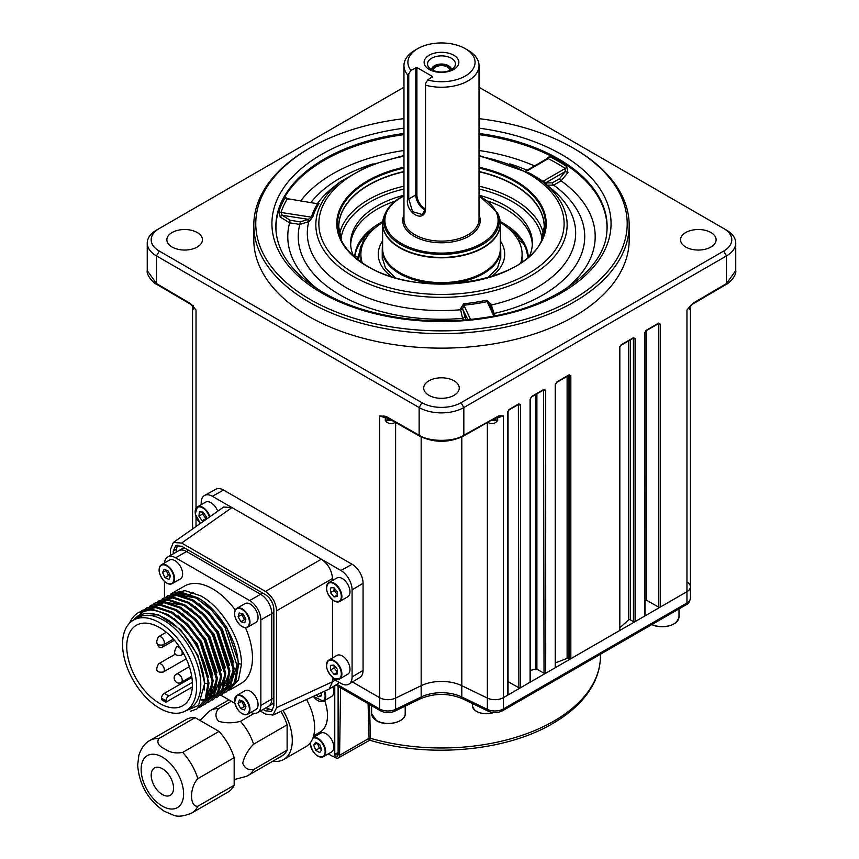 <?xml version="1.0" encoding="UTF-8"?>
<svg xmlns="http://www.w3.org/2000/svg" width="859" height="859" viewBox="0 0 859 859"><rect width="100%" height="100%" fill="white"/><g stroke="black" fill="none" stroke-linecap="round" stroke-linejoin="round"><path stroke-width="1.29" d="M310.174 299.469A185.716 107.214 0 0 0 572.803 299.469A185.716 107.214 0 0 0 572.803 147.834L574.199 148.639A187.692 108.363 180 0 1 574.209 148.639A187.692 108.363 180 0 1 629.175 225.262A187.692 108.363 180 0 1 513.317 325.378A187.692 108.363 180 0 1 308.778 301.885A187.692 108.363 180 0 1 253.802 225.262A187.692 108.363 180 0 1 308.768 148.639L310.174 147.834A185.716 107.214 0 0 0 310.174 299.469M253.802 225.262L253.802 239.779A187.692 108.363 0 0 0 308.778 316.402A187.692 108.363 0 0 0 513.317 339.896A187.692 108.363 0 0 0 629.175 239.779L629.175 225.262M574.209 148.639L572.803 147.834A185.716 107.214 0 0 0 479.021 118.649M403.955 118.649A185.716 107.214 0 0 0 310.174 147.834M546.131 184.502A1.976 1.525 128.1 0 1 546.206 182.537L565.276 171.532L567.928 172.509L561.11 180.83A1.976 1.138 60 0 1 559.714 178.554L565.276 171.532L565.211 168.493A163.393 94.329 0 0 0 548.214 158.679A1.976 1.052 116.5 0 0 549.47 156.542L545.465 159.591M544.81 159.967L545.132 159.355M288.506 199.052L285.381 197.398A1.976 1.525 -148.9 0 0 287.207 199.052A163.393 94.329 0 0 0 280.99 212.463A1.976 1.589 18.3 0 1 279.078 210.96L280.174 217.026A1.976 0.58 146.1 0 1 282.289 215.308L290.138 220.258L300.296 221.826L308.338 219.335A1.976 1.042 -131.8 0 1 309.326 221.461L312.88 216.736A1.976 1.589 -163.4 0 1 311.387 217.166L308.338 219.335L282.289 215.308L280.99 212.463L311.387 217.166A132.018 76.215 180 0 1 317.605 203.755L287.668 198.762M300.296 221.826L299.791 224.403L289.633 222.825L280.174 217.026M317.422 288.946A153.707 88.745 0 0 1 289.633 222.825L290.138 220.258M287.872 198.773L317.605 203.755A1.976 1.514 32.5 0 0 319.033 203.486L317.497 203.862M309.326 221.461L299.791 224.403A143.26 82.711 180 0 0 340.196 295.045A143.26 82.711 180 0 0 462.55 318.367L460.671 309.766L462.786 309.444L465.932 319.795M463.312 320.01L462.55 318.367A1.976 1.557 155.1 0 0 464.451 316.595M493.785 315.983L487.128 301.627A132.018 76.215 180 0 1 463.903 305.213L463.645 303.785L460.564 308.778L462.69 308.445L463.903 305.213L470.474 319.365M489.705 304.269L487.128 301.627A1.976 0.558 78 0 1 486.602 300.231L491.047 304.065L494.097 313.481A1.976 1.557 155.1 0 0 494.097 313.481L495.138 315.725M489.791 304.301L491.047 304.065M490.231 305.246L491.273 305.031A134.176 77.46 0 0 0 549.492 187.133L542.63 181.764A125.65 72.543 180 0 1 523.421 279.809A125.65 72.543 180 0 1 352.641 276.104A125.65 72.543 180 0 1 340.347 181.764L333.485 187.133A134.176 77.46 0 0 0 317.594 203.368M526.363 171.285L548.214 158.679L546.839 158.797L525.762 170.973M542.287 181.496A1.976 1.235 124.7 0 0 542.952 181.335L565.211 168.493A1.976 1.224 -56.2 0 0 566.672 166.474L567.928 172.509M546.635 184.9A1.976 1.525 128.1 0 1 546.7 182.935L542.952 181.335A132.018 76.215 180 0 0 534.373 175.945M546.7 182.935L552.283 182.849L559.714 178.554M565.555 288.946A153.707 88.745 0 0 0 561.11 180.83L553.668 185.125L546.904 185.179M494.097 313.481A143.26 82.711 180 0 0 553.668 185.125A1.976 1.138 60 0 1 552.283 182.849M529.563 255.939A90.882 52.474 0 0 0 532.365 243.011A90.882 52.474 0 0 0 505.747 205.913A90.882 52.474 0 0 0 479.021 195.229M403.955 195.229A90.882 52.474 0 0 0 350.612 243.011A90.882 52.474 0 0 0 353.414 255.939M532.322 244.622A90.882 52.474 0 0 0 505.747 209.134A90.882 52.474 0 0 0 487.815 201.103M395.161 201.103A90.882 52.474 0 0 0 350.655 244.622M403.955 87.242L159.291 228.494A27.66 15.967 0 0 0 159.291 251.075L421.93 402.71A27.66 15.967 0 0 0 461.047 402.71L723.686 251.075A27.66 15.967 0 0 0 723.686 228.494L479.021 87.242M428.92 395.323A17.781 10.265 0 0 0 448.398 397.524A17.781 10.265 0 0 0 459.264 387.935A17.781 10.265 0 0 0 454.057 380.805A17.781 10.265 0 0 0 434.783 378.561A17.781 10.265 0 0 0 423.712 387.935A17.781 10.265 0 0 0 428.92 395.323M172.079 247.038A17.781 10.265 0 0 0 191.557 249.239A17.781 10.265 0 0 0 202.434 239.661A17.781 10.265 0 0 0 197.226 232.521A17.781 10.265 0 0 0 177.953 230.276A17.781 10.265 0 0 0 166.871 239.661A17.781 10.265 0 0 0 172.079 247.038M685.75 247.038A17.781 10.265 0 0 0 705.228 249.239A17.781 10.265 0 0 0 716.105 239.661A17.781 10.265 0 0 0 710.898 232.521A17.781 10.265 0 0 0 691.624 230.276A17.781 10.265 0 0 0 680.543 239.661A17.781 10.265 0 0 0 685.75 247.038M726.478 230.105L723.686 228.494L726.478 230.105A31.611 18.254 180 0 1 735.734 243.011A31.611 18.254 180 0 1 726.478 255.918L463.839 407.542A31.611 18.254 180 0 1 419.138 407.542L156.499 255.918L156.499 283.577L189.785 303.13A1.976 1.127 120.4 0 0 190.183 304.022L156.896 284.469C154.47 283.975 146.062 275.46 147.243 270.585L156.499 283.577A1.976 1.127 120.4 0 0 156.896 284.469M189.785 303.13L191.697 304.773A1.976 0.687 134.7 0 0 191.697 305.374L196.024 309.992L192.867 306.674L192.824 309.154M191.697 304.773L196.024 309.992L196.024 508.249M192.867 306.62A1.976 1.568 -21.9 0 1 192.867 306.674L193.275 305.686M159.291 251.075L156.499 255.918A31.611 18.254 180 0 1 147.243 243.011A31.611 18.254 180 0 1 156.499 230.105L159.291 228.494M497.125 416.325A1.976 1.149 60.4 0 1 496.706 417.238L463.42 436.114A1.976 1.149 60.4 0 0 463.839 435.212L499.025 415.767A1.976 1.46 80.6 0 1 497.952 416.916L497.952 416.916A1.976 1.46 80.6 0 1 497.876 416.926L497.232 416.98M499.025 415.767L503.363 415.981L497.876 416.926M507.862 411.354A1.181 0.687 180 0 1 508.056 411.74L508.056 694.673A1.181 0.687 180 0 1 507.712 695.156L503.363 697.669L503.363 415.981L497.672 417.775L497.672 420.427C495.138 423.949 491.702 424.55 487.364 422.231M493.549 419.02L495.954 420.191L490.736 420.62M387.022 417.657L387.022 420.191L392.015 420.706M383.952 415.777A1.976 1.46 99.4 0 0 385.1 416.926L379.614 415.981L385.852 416.325A1.976 1.149 119.6 0 0 386.271 417.238L419.557 436.114C434.182 442.986 448.795 442.986 463.42 436.114M384.896 416.894L386.271 417.238M385.133 416.937L385.304 417.775L379.614 415.981L379.614 697.669L352.426 681.982L379.614 697.669A11.854 6.84 0 0 0 395.612 698.077A11.854 6.84 180 0 1 379.614 697.669L379.614 708.965A11.854 6.84 0 0 0 395.612 709.362L421.168 696.982L421.168 685.697L395.612 698.077L395.612 709.362A3.951 2.072 -115.8 0 1 394.796 711.177L420.352 698.796A3.951 2.072 -115.8 0 0 421.168 696.982A31.611 18.254 180 0 1 461.809 696.982L461.809 685.697A31.611 18.254 0 0 0 421.168 685.697L395.612 698.077L395.612 422.531M385.852 416.325L419.138 435.212C429.199 442.052 453.777 442.052 463.839 435.212L463.839 407.542L461.047 402.71M690.11 306.62A1.976 1.568 -158.1 0 0 690.11 306.674L686.953 309.992L691.28 304.773A1.976 0.687 45.3 0 1 691.28 305.374L686.953 309.992L686.953 591.679L660.249 607.098A1.181 0.687 180 0 1 658.585 607.098L658.585 324.154L657.736 323.671M690.958 305.45L689.498 307.339M691.28 304.773L693.192 303.13A1.976 1.127 59.6 0 1 692.794 304.022L691.28 305.374M693.192 303.13L726.478 283.577L735.734 270.585C736.915 275.46 728.507 283.975 726.08 284.469L692.794 304.022M689.53 308.832L690.206 309.712L690.164 309.068A1.976 1.138 0 0 1 690.11 309.326L690.421 310.389L690.153 309.154M488.18 711.177A3.951 2.072 -64.2 0 1 487.364 709.362L487.364 698.077A11.854 6.84 0 0 0 503.363 697.669L503.363 708.965A3.951 2.276 -120 0 1 502.547 710.769C497.876 713.11 493.087 713.249 488.18 711.177L462.625 698.796A3.951 2.072 -64.2 0 1 461.809 696.982L487.364 709.362A11.854 6.84 0 0 0 503.363 708.965L686.953 602.975L686.953 591.679A11.854 6.84 0 0 0 690.421 586.837A11.854 6.84 180 0 1 686.953 591.679L503.363 697.669A11.854 6.84 180 0 1 487.364 698.077L461.809 685.697A31.611 18.254 0 0 0 421.168 685.697L421.168 436.973M530.067 682.25L530.067 399.317A1.181 0.687 180 0 0 530.411 398.834L530.411 681.767A1.181 0.687 180 0 1 530.067 682.25L520.543 687.748A1.181 0.687 180 0 1 518.879 687.758L518.374 404.535M555.215 667.733L555.215 384.8A1.181 0.687 180 0 0 555.558 384.317L555.558 667.25A1.181 0.687 180 0 1 555.215 667.733L545.701 673.231A1.181 0.687 180 0 1 544.026 673.231L543.522 390.007M555.558 384.317L556.643 382.438L568.916 375.351A1.181 0.687 -120 0 0 569.163 374.803L570.838 375.77A1.181 0.687 180 0 1 569.173 375.78L568.669 375.49M619.618 346.832A1.181 0.687 180 0 1 619.822 347.208L619.822 630.152A1.181 0.687 180 0 1 619.468 630.635L570.838 658.713A1.181 0.687 180 0 1 569.173 658.713L569.173 374.803M619.822 347.208A1.181 0.687 180 0 1 619.468 347.691L621.154 344.792L633.427 337.705L635.102 338.671L635.102 621.615A1.181 0.687 180 0 1 633.437 621.615L633.437 338.671L632.589 338.188M644.765 332.315A1.181 0.687 180 0 1 644.969 332.691L644.969 615.635A1.181 0.687 180 0 1 644.615 616.118L635.102 621.615M644.969 332.691A1.181 0.687 180 0 1 644.615 333.174L646.29 330.275L658.574 323.188L660.249 324.154A1.181 0.687 180 0 1 658.585 324.154L658.08 323.875M508.056 411.74A1.181 0.687 180 0 1 507.712 412.223L509.387 409.313L518.868 403.848L520.543 404.814L520.543 687.748M645.614 330.833A1.181 0.687 -120 0 0 646.054 330.812L658.327 323.725A1.181 0.687 -120 0 0 658.574 323.188M646.054 330.812A1.181 0.687 -120 0 0 646.29 330.275L646.29 330.275M646.569 330.511L646.569 600.28L658.585 607.098M646.569 600.28A1.181 0.687 0 0 0 644.969 600.258M620.466 345.35A1.181 0.687 -120 0 0 621.154 344.792L621.143 344.792M635.102 338.671A1.181 0.687 180 0 1 633.437 338.671L632.933 338.392M630.259 339.928L630.259 619.811L633.437 621.615M630.259 619.811A1.181 0.687 0 0 0 628.412 619.951L628.412 341.002M619.822 627.661A217.316 125.468 0 0 0 628.412 619.951M568.626 375.512L568.626 658.402L569.173 658.713M568.626 658.402A1.181 0.687 0 0 0 567.112 658.338L567.112 376.392M555.558 662.751A217.316 125.468 0 0 0 567.112 658.338M536.896 393.83L536.896 669.193L544.026 673.231M536.896 669.193A1.181 0.687 0 0 0 535.554 669.064L535.554 394.614M530.411 670.439A217.316 125.468 0 0 0 535.554 669.064M508.056 681.616L518.879 687.758M508.711 409.872A1.181 0.687 -120 0 0 509.387 409.313L509.387 409.324M389.428 419.02L387.022 420.191A1.976 1.138 0 0 1 385.304 420.427C387.849 423.949 391.285 424.55 395.612 422.231M385.304 420.427L385.304 417.775L387.022 417.549M192.556 525.074L192.556 306.266M159.162 569.904A10.866 6.271 60 0 1 161.406 564.771C157.734 568.282 158.443 573.522 163.511 580.491C166.839 583.841 169.76 584.872 172.272 583.594L180.379 578.912A10.866 6.271 -120 0 0 178.092 563.225A10.866 6.271 -120 0 0 169.513 560.089L161.406 564.771A10.866 6.271 60 0 1 169.985 567.906A10.866 6.271 60 0 1 172.272 583.594A10.866 6.271 60 0 1 166.7 582.971M162.576 572.502L164.917 577.613L168.912 579.449L170.554 576.174L168.203 571.063L164.219 569.238L162.576 572.502L166.206 570.408L168.547 575.519L164.917 577.613M168.547 575.519L170.447 576.389M234.593 613.466A10.866 6.271 60 0 1 236.848 608.322C232.982 612.392 234.024 617.975 239.972 625.062C242.979 627.607 245.556 628.305 247.714 627.145L255.81 622.464A10.866 6.271 -120 0 0 252.503 605.756A10.866 6.271 -120 0 0 244.944 603.641L236.848 608.322A10.866 6.271 60 0 1 244.396 610.427A10.866 6.271 60 0 1 247.714 627.145A10.866 6.271 60 0 1 242.141 626.522M243.108 614.088L239.21 612.961L238.104 616.773L240.896 621.712L244.783 622.829L245.889 619.017L243.108 614.088M242.002 613.766L241.744 614.668L238.104 616.773M241.744 614.668L244.525 619.607L240.896 621.712M244.525 619.607L245.62 619.93M234.593 700.568A10.866 6.271 60 0 1 236.848 695.436L234.604 702.254C237.481 711.435 241.841 715.44 247.714 714.248L255.81 709.577A10.866 6.271 -120 0 0 257.936 702.909A10.866 6.271 -120 0 0 252.664 693.009A10.866 6.271 -120 0 0 244.944 690.754L236.848 695.436A10.866 6.271 60 0 1 244.557 697.691A10.866 6.271 60 0 1 249.829 707.591A10.866 6.271 60 0 1 247.714 714.248A10.866 6.271 60 0 1 242.141 713.636M243.333 701.416L239.393 699.978L238.05 703.564L240.66 708.589L244.6 710.028L245.942 706.442L243.333 701.416M241.905 700.89L238.05 703.564M241.69 701.47L244.289 706.495L245.728 707.021M244.289 706.495L240.66 708.589M326.517 665.242A10.866 6.271 60 0 1 328.772 660.109C324.659 665.521 326.431 671.641 334.097 678.46L339.638 678.921L347.734 674.251A10.866 6.271 -120 0 0 349.388 665.478A10.866 6.271 -120 0 0 342.204 655.911A10.866 6.271 -120 0 0 336.868 655.428L328.772 660.109A10.866 6.271 60 0 1 334.108 660.592A10.866 6.271 60 0 1 341.281 670.16A10.866 6.271 60 0 1 339.638 678.921A10.866 6.271 60 0 1 334.291 678.438M337.372 669.301L333.872 665.016L330.425 665.392L330.468 670.052L333.968 674.336L337.415 673.961L337.372 669.301M334.076 665.274L334.108 667.958L330.468 670.052M337.404 672.35L333.968 674.336M334.108 667.958L337.394 671.985M326.517 587.814A10.866 6.271 60 0 1 328.772 582.67C324.648 588.147 326.452 594.278 334.172 601.075L339.638 601.493L347.734 596.822A10.866 6.271 -120 0 0 349.366 587.996A10.866 6.271 -120 0 0 342.129 578.44A10.866 6.271 -120 0 0 336.868 578L328.772 582.67A10.866 6.271 60 0 1 334.033 583.121A10.866 6.271 60 0 1 341.27 592.678A10.866 6.271 60 0 1 339.638 601.493A10.866 6.271 60 0 1 334.366 601.053M333.829 587.567L330.404 587.996L330.49 592.667L334.011 596.93L337.437 596.5L337.351 591.819L333.829 587.567M334.076 587.857L334.13 590.573L330.49 592.667M337.404 594.965L334.011 596.93M334.13 590.573L337.394 594.535M217.724 511.212A10.866 6.271 -120 0 0 211.84 503.277A10.866 6.271 -120 0 0 205.548 502.182L197.452 506.864A10.866 6.271 60 0 1 203.744 507.948A10.866 6.271 60 0 1 209.907 516.731M202.767 512.071L202.563 514.069L206.074 518.696M202.563 514.069L198.923 516.162L202.155 520.769L203.98 520.908M205.784 518.675L202.155 520.769M205.988 519.491L206.278 516.699L203.057 512.093L199.374 511.824L198.923 516.162M339.23 682.422L337.523 683.979M335.257 680.124L332.508 681.767L329.244 689.004L272.958 715.053L276.641 707.601L276.641 610.781C275.932 602.599 272.217 596.157 265.485 591.454L181.636 543.038L173.335 542.512L170.469 549.481L170.469 555.451M337.619 683.925L329.244 689.004M260.32 711.059L265.485 714.044L272.958 715.053M265.903 707.837L272.625 710.307M177.276 545.164L176.063 552.219M263.112 709.448L265.485 710.822L271.401 711.413L273.849 705.991L273.849 609.171C273.355 603.007 270.564 598.175 265.485 594.675L181.636 546.26L175.719 545.68L173.271 551.091L173.271 553.83M223.555 490.059L212.377 496.277A15.806 9.127 -120 0 0 204.582 495.439L215.888 489.233A15.526 8.966 60 0 1 223.555 490.059L352.083 564.256A15.526 8.966 60 0 1 363.067 583.272L363.067 670.374A15.526 8.966 60 0 1 359.942 677.418L348.904 684.118A15.806 9.127 -120 0 0 352.083 676.935L363.067 670.374M204.582 495.439A15.806 9.127 -120 0 0 201.21 502.73L201.21 504.695M173.335 542.512L223.641 507.046L231.941 507.572L181.636 543.038M212.377 496.277L321.352 559.198C328.084 563.901 331.799 570.344 332.508 578.526L276.641 610.781M276.641 707.601L332.508 681.767L332.508 677.375M332.508 657.94L332.508 599.947M332.508 580.512L332.508 578.526M348.904 684.118A15.806 9.127 -120 0 1 340.905 683.388L332.508 678.546M363.067 583.272L352.083 589.843L352.083 676.935M352.083 589.843A15.806 9.127 -120 0 0 340.905 570.483L352.083 564.256M265.485 591.454L321.352 559.198L340.905 570.483M166.216 596.726L167.752 595.749L180.927 593.086L196.432 598.229L211.926 610.373L225.101 627.65L237.288 666.584L234.518 682.282L226.153 692.064L224.532 692.891M226.153 692.064L235.731 681.595L238.319 665.993C238.534 641.963 219.066 609.063 197.463 597.639L181.968 592.485L167.752 595.749M170.404 594.31L171.94 593.322L185.125 590.67L200.619 595.813C222.223 607.249 241.69 640.138 241.486 664.168L238.523 679.974L228.719 690.518M229.987 689.852L240.81 683.592A56.307 32.513 -120 0 0 245.449 627.682M235.248 610.008A56.307 32.513 -120 0 0 212.656 588.855A56.307 32.513 -120 0 0 184.513 586.074L171.94 593.322M129.548 623.151A56.307 32.513 -120 0 1 138.406 612.682A56.307 32.513 -120 0 1 144.774 610.395C151.56 609.203 158.969 610.813 166.99 615.227C188.626 626.683 208.071 659.336 207.953 683.528L205.183 699.226L196.818 708.997L190.612 711.209M138.406 612.682L152.623 609.428L168.128 614.572L183.622 626.716L196.797 643.992L208.984 682.926L206.214 698.625L196.818 708.997M141.069 611.243L142.605 610.266L155.78 607.603L171.285 612.746L186.779 624.89L199.964 642.167L212.141 681.101L209.371 696.799L201.006 706.581L199.385 707.408M142.605 610.266L156.821 607.002L172.315 612.156L187.81 624.3L200.995 641.566L213.182 680.511L210.412 696.198L201.006 706.581M145.257 608.827L146.792 607.839L159.978 605.187L175.472 610.33L190.966 622.474L204.152 639.751L216.339 678.685L213.569 694.373L205.194 704.155L203.572 704.992M146.792 607.839L161.009 604.586L176.503 609.729L192.008 621.873L205.183 639.15L217.37 678.084L214.6 693.782L205.194 704.155M149.455 606.411L150.991 605.423L164.166 602.76L179.66 607.914L195.165 620.058L208.34 637.324L220.527 676.269L217.757 691.957L209.392 701.739L207.76 702.565M150.991 605.423L165.196 602.17L180.701 607.313L196.196 619.457L209.371 636.734L221.558 675.668L218.787 691.366L209.392 701.739M153.643 603.984L155.178 603.007L168.353 600.344L183.858 605.488L199.352 617.632L212.527 634.908L224.714 673.843L221.944 689.541L213.58 699.323L211.958 700.149M155.178 603.007L169.395 599.743L184.889 604.897L200.383 617.041L213.569 634.307L225.756 673.252L222.986 688.939L213.58 699.323M157.831 601.568L159.366 600.581L172.552 597.928L188.046 603.072L203.54 615.216L216.726 632.492L228.913 671.427L226.142 687.114L217.767 696.896L216.146 697.733M159.366 600.581L173.582 597.327L189.077 602.47L204.582 614.615L217.757 631.891L229.944 670.825L227.173 686.524L217.767 696.896M162.029 599.153L163.564 598.165L176.739 595.502L192.233 600.656L207.738 612.8L220.913 630.066L233.1 669.011L230.33 684.698L221.966 694.48L220.333 695.307M163.564 598.165L177.77 594.911L193.275 600.054L208.769 612.199L221.944 629.475L234.131 668.409L231.361 684.108L221.966 694.48M164.413 701.331L161.964 699.344M141.617 611.007L143.131 609.976M150.003 606.164L151.506 605.133M154.19 603.748L155.704 602.717M185.748 710.822L189.946 708.407A52.356 30.226 -120 0 0 197.967 666.455A52.356 30.226 -120 0 0 163.768 620.316A52.356 30.226 -120 0 0 137.59 617.718L133.403 620.144A52.356 30.226 -120 0 0 125.371 662.096A52.356 30.226 -120 0 0 159.581 708.235A52.356 30.226 -120 0 0 185.748 710.822A52.356 30.226 -120 0 0 193.78 668.871A52.356 30.226 -120 0 0 159.581 622.732A52.356 30.226 -120 0 0 133.403 620.144M182.033 712.433L198.504 705.432L204.378 684.44C204.474 660.818 185.716 629.207 164.96 618.244C155.694 613.186 147.469 612.07 140.275 614.883L137.784 616.075L132.479 620.713M162.716 698.915L161.535 699.591A46.429 26.801 -120 0 0 163.768 700.965A46.429 26.801 -120 0 0 166.002 702.168L166.002 700.804A3.951 2.276 -60 0 1 168.793 695.973L192.362 682.368M159.581 703.392A46.429 26.801 60 0 1 129.247 662.482A46.429 26.801 60 0 1 136.366 625.277A46.429 26.801 60 0 1 159.581 627.575A46.429 26.801 60 0 1 189.903 668.485A46.429 26.801 60 0 1 182.784 705.69A46.429 26.801 60 0 1 159.581 703.392M193.264 592.474A46.429 26.801 -120 0 0 192.244 593.011L190.054 594.278M164.52 562.967A15.806 9.127 60 0 1 167.741 557.029A15.806 9.127 60 0 1 175.644 557.802L249.679 600.559A15.806 9.127 60 0 1 260.857 619.908L260.857 705.411A15.806 9.127 60 0 1 257.582 712.637A15.806 9.127 60 0 1 250.828 712.455M175.644 557.802L186.543 551.521L260.578 594.267L186.543 551.521A15.806 9.127 -120 0 0 178.64 550.737L181.432 549.116A15.806 9.127 60 0 1 185.447 548.461M260.857 619.908L271.755 613.616L271.755 699.119L271.755 613.616A15.806 9.127 -120 0 0 260.578 594.267L249.679 600.559M257.582 712.637L268.48 706.356A15.806 9.127 -120 0 0 271.755 699.119L260.857 705.411M229.89 686.975L237.428 664.05M241.486 664.168L238.126 663.653M191.89 677.472L164.327 693.385A3.951 2.276 120 0 0 161.535 698.227L166.002 700.804M161.535 699.591L161.535 698.227M166.002 702.168L192.33 686.975M204.152 690.035L204.592 683.002L197.892 655.342L180.54 629.647L158.249 614.722L137.784 616.075M144.774 610.395L130.74 622.023M237.986 660.625L226.561 626.812L203.519 601.536M188.593 594.729L176.524 594.825M174.796 595.405L172.219 596.64M223.415 690.164L225.262 688.929M226.561 687.834L232.306 678.299M233.798 663.051L222.374 629.228L199.331 603.963M229.611 665.467L218.175 631.644L195.143 606.379M225.412 667.883L213.988 634.071L190.956 608.795M201.801 699.795L203.325 699.72M205.892 699.333L212.141 683.002M221.225 670.31L209.8 636.487L186.757 611.221M206.654 699.838L208.501 698.603M209.789 697.508L215.545 687.984M217.037 672.726L205.602 638.903L182.57 613.637M202.466 702.265L204.302 701.03M205.602 699.935L211.346 690.4M212.839 675.142L201.414 641.329L178.382 616.053M208.651 677.568L197.226 643.745L174.184 618.48M195.927 597.95L177.298 594.868M175.215 595.416L171.521 597.048M226.851 687.232L233.09 670.9M218.53 692.988L221.225 691.055M222.653 689.659L228.902 673.316M214.342 695.403L217.037 693.471M218.465 692.075L224.704 675.743M183.354 605.208L164.724 602.127M201.64 700.182L203.068 700.085M203.508 700.031L204.925 699.795M205.763 699.602L207.964 698.882M209.424 698.217L210.144 697.819M214.278 694.491L220.516 678.159M205.956 700.246L208.651 698.313M210.079 696.917L216.328 680.575M164.466 597.639L164.466 581.446M234.797 703.263L220.72 695.135M225.638 685.396L224.446 684.709L225.638 685.396M223.093 683.925L221.794 683.173L223.093 683.925M273.849 612.413L271.755 613.616A15.806 9.127 -120 0 0 260.578 594.267L262.671 593.054M268.609 597.177A15.806 9.127 60 0 1 273.248 605.208M273.849 701.588A15.806 9.127 60 0 1 271.272 704.734L268.48 706.356A15.806 9.127 -120 0 0 271.755 699.119L273.849 697.905M188.636 550.308L186.543 551.521A15.806 9.127 -120 0 0 178.64 550.737L167.741 557.029M410.881 70.331L416.905 67.507L432.549 76.537L427.653 80.005A33.587 19.392 0 0 0 465.234 76.054A33.587 19.392 0 0 0 465.234 48.63A33.587 19.392 0 0 0 417.742 48.63L417.742 48.63A33.587 19.392 0 0 0 410.881 70.331L408.755 73.863L408.755 198.998L412.599 211.658L422.284 214.546L425.527 208.673M414.94 50.241L417.742 48.63L414.951 50.241A37.538 21.668 180 0 1 414.951 50.241A37.538 21.668 180 0 0 403.955 65.563A37.538 21.668 180 0 0 407.52 74.787L408.755 73.863M465.234 48.63L468.037 50.241A37.538 21.668 180 0 1 479.021 65.563A37.538 21.668 180 0 1 468.026 80.896A37.538 21.668 180 0 1 425.527 85.181L425.527 209.392C424.357 223.802 405.233 212.721 407.52 198.998L407.52 74.787M479.021 195.605L497.264 212.484A57.725 33.329 180 0 1 482.307 244.622A57.725 33.329 180 0 1 412.664 249.937A57.725 33.329 180 0 1 385.712 212.484L382.609 223.823L382.609 248.616A58.874 33.995 0 0 0 418.956 280.023A58.874 33.995 0 0 0 483.123 272.657A58.874 33.995 0 0 0 500.368 248.616L500.368 223.823A58.874 33.995 180 0 1 483.123 247.854A58.874 33.995 180 0 1 418.956 255.23A58.874 33.995 180 0 1 382.609 223.823A58.874 33.995 180 0 1 383.114 219.421M500.368 245.62A59.25 34.21 180 0 1 500.743 249.464A59.25 34.21 180 0 1 483.381 273.645A59.25 34.21 180 0 1 418.816 281.065A59.25 34.21 180 0 1 382.244 249.464A59.25 34.21 180 0 1 382.609 245.62M382.244 249.464L382.244 257.528A59.25 34.21 0 0 0 382.373 259.783M453.777 69.439A17.384 10.04 0 0 0 453.777 55.244A17.384 10.04 0 0 0 429.199 55.244A17.384 10.04 0 0 0 429.199 69.439A17.384 10.04 0 0 0 453.777 69.439M451.362 69.654A13.959 8.064 0 0 0 454.239 67.249A13.959 8.064 0 0 0 449.407 57.317A13.959 8.064 0 0 0 431.615 58.251A13.959 8.064 0 0 0 428.738 67.249A13.959 8.064 0 0 0 451.362 69.654A9.878 5.702 0 0 0 445.209 64.446A9.878 5.702 0 0 0 434.504 65.703A9.878 5.702 0 0 0 431.615 69.654M451.286 69.697A9.878 5.702 0 0 0 444.694 65.016A9.878 5.702 0 0 0 434.504 66.368A9.878 5.702 0 0 0 431.69 69.697M449.783 70.438A8.3 4.789 0 0 0 449.783 70.406A8.3 4.789 0 0 0 444.661 65.982A8.3 4.789 0 0 0 435.62 67.023A8.3 4.789 0 0 0 433.194 70.406A8.3 4.789 0 0 0 433.194 70.438M427.653 80.005L425.527 83.548L425.527 85.181M500.604 259.783A59.25 34.21 0 0 0 500.743 257.528A59.271 34.22 0 0 0 500.743 256.648M518.342 240.262L523.249 243.301M525.869 248.358L528.081 257.27M520.125 238.92L517.301 238.491M520.715 262.886A80.606 46.536 0 0 0 522.1 254.296A80.606 46.536 0 0 0 500.314 222.492M358.482 260.18L360.512 246.92L368.006 235.173M370.347 232.424L367.523 233.916M354.907 256.508A20.283 11.715 0 0 0 357.913 257.066A90.249 52.109 0 0 0 356.743 258.806M364.517 236.966L357.913 257.066M382.244 256.648A59.271 34.22 0 0 0 382.223 257.528L385.444 267.933L395.312 277.747M382.663 222.492A80.606 46.536 0 0 0 360.887 254.296A80.606 46.536 0 0 0 362.262 262.886M354.703 257.099A86.813 50.123 180 0 1 379.356 223.426A86.813 50.123 180 0 1 382.749 221.525M354.821 257.195A86.813 50.123 180 0 1 375.415 227.646M500.239 221.525A86.813 50.123 180 0 1 528.274 257.099M507.562 227.646A86.813 50.123 180 0 1 528.156 257.195M690.421 598.132C689.756 601.729 688.317 603.941 686.137 604.779A3.951 2.276 -120 0 0 686.953 602.975A11.854 6.84 0 0 0 690.421 598.132L690.421 586.837A11.854 6.84 0 0 0 687.651 582.434M487.364 422.531L487.364 698.077L461.809 685.697L461.809 436.973M368.575 738.472C368.822 740.887 368.983 740.877 369.08 738.429L369.069 738.268A1.181 0.73 178.4 0 1 370.444 738.106L369.735 740.19L338.349 757.928A5.927 3.425 -120 0 0 339.584 755.297L340.615 687.78M333.185 756.36L335.386 757.638A5.927 3.425 -120 0 0 338.349 757.928M369.08 738.429A1.181 0.741 -179.2 0 1 370.444 738.3A158.936 91.763 0 0 0 553.872 721.109A158.936 91.763 0 0 0 600.312 659.615L600.666 654.118M334.795 755.684L335.321 755.974A3.951 2.276 60 0 0 338.113 754.363L338.113 686.341M200.04 720.465L207.975 712.476A37.538 21.668 60 0 1 210.659 710.404A37.538 21.668 60 0 1 218.454 708.664C215.083 713.024 215.126 717.222 218.573 721.27C225.563 723.267 232.843 723.289 240.402 721.345A37.538 21.668 60 0 1 253.598 744.195C248.154 749.746 244.536 756.038 242.732 763.082C244.461 768.118 248.09 770.265 253.598 769.535A37.538 21.668 60 0 1 248.197 775.419A37.538 21.668 60 0 1 245.062 776.708L234.174 779.585M158.808 738.6A41.887 24.181 60 0 0 149.81 740.512L186.135 719.541A41.887 24.181 60 0 1 195.133 717.63L158.808 738.6C156.542 742.563 158.528 746.009 164.767 748.951C169.857 752.548 175.837 753.697 182.699 752.387L219.013 731.417A41.887 24.181 60 0 1 234.174 757.67L197.849 778.641C189.42 787.456 189.485 807.224 197.849 806.225L234.174 785.255A41.887 24.181 60 0 1 228.011 792.095L191.697 813.054A41.887 24.181 60 0 0 197.849 806.225M191.697 813.054C183.794 816.34 177.684 817.038 173.368 815.148L164.262 811.24C148.092 800.105 139.222 784.75 137.665 765.176L138.847 755.34C141.327 747.899 144.978 742.96 149.81 740.512M162.372 768.719A15.806 9.127 -120 0 0 154.47 767.935A15.806 9.127 -120 0 0 152.043 780.606A15.806 9.127 -120 0 0 162.372 794.532A15.806 9.127 -120 0 0 170.275 795.316A15.806 9.127 -120 0 0 172.691 782.646A15.806 9.127 -120 0 0 162.372 768.719M283.008 710.404A41.49 23.955 60 0 1 283.695 759.485A41.49 23.955 60 0 1 272.883 761.16M306.534 699.527A41.49 23.955 60 0 1 306.051 746.578L283.695 759.485M324.638 700.482A35.96 20.756 60 0 1 320.042 732.115L313.632 735.819M338.113 753.762L333.936 756.178A3.951 2.276 -120 0 1 331.961 755.974L328.299 753.869M333.936 756.178A3.951 2.276 -120 0 0 334.763 754.363L338.113 752.43M334.763 685.665L334.763 754.363M253.598 744.195L287.121 724.835L287.121 750.175A37.538 21.668 60 0 1 281.72 756.06L248.197 775.419M287.121 750.175L253.598 769.535M280.914 711.37A37.538 21.668 60 0 1 287.121 724.835M254.21 713.367L240.402 721.345M218.454 708.664L231.307 701.245M195.133 717.63L219.013 731.417M234.174 757.67L234.174 785.255M313.073 737.613A10.866 6.271 60 0 1 321.255 741.113A10.866 6.271 60 0 1 325.679 751.7A10.866 6.271 60 0 1 323.424 756.682L331.531 752.001A10.866 6.271 -120 0 0 333.775 747.029A10.866 6.271 -120 0 0 329.04 736.088A10.866 6.271 -120 0 0 320.665 733.178L313.095 737.548M317.433 743.26L319.344 748.189L321.631 749.51M315.715 750.283L319.72 752.591L321.728 749.746L319.72 744.581L315.715 742.262L313.707 745.118L315.715 750.283L319.344 748.189M317.175 743.11L313.707 745.118M320.353 693.138L321.223 694.072M316.445 694.942L318.195 696.81L321.406 695.887L321.094 692.794M321.32 695.006L318.195 696.81M324.638 691.151A10.866 6.271 60 0 1 323.424 701.191L331.531 696.509A10.866 6.271 -120 0 0 332.863 686.803M479.021 128.174A169.577 97.905 180 0 1 561.399 154.427A169.577 97.905 180 0 1 561.399 292.876A169.577 97.905 180 0 1 321.577 292.876A169.577 97.905 180 0 1 278.574 196.496A169.577 97.905 180 0 1 403.955 128.174M403.955 133.456A165.637 95.628 0 0 0 276.168 232.51C278.917 255.434 294.712 275.492 323.553 292.683C363.54 316.198 426.01 326.28 481.684 318.002C550.93 308.832 604.006 271.337 606.808 232.51A165.637 95.628 0 0 0 558.608 158.979A165.637 95.628 0 0 0 479.021 133.456M479.021 134.648A165.519 95.564 180 0 1 558.533 160.15A165.519 95.564 180 0 1 606.744 233.068M276.233 233.068A165.519 95.564 180 0 1 403.955 134.648M534.513 165.916A153.707 88.745 0 0 0 479.021 150.497M403.955 150.497A153.707 88.745 0 0 0 300.833 200.77M279.078 210.96A165.325 95.446 180 0 1 285.381 197.398M549.47 156.542A165.325 95.446 180 0 1 558.393 161.32A165.325 95.446 180 0 1 566.672 166.474M311.055 202.359A143.26 82.711 180 0 1 373.15 163.865M509.827 163.865A143.26 82.711 180 0 1 527.05 170.222M319.033 203.486A130.504 75.345 0 0 0 312.88 216.736M307.705 219.904A1.976 1.042 -131.8 0 1 308.692 222.03A134.176 77.46 0 0 0 346.617 287.872A134.176 77.46 0 0 0 460.671 309.766L460.564 308.778M467.865 319.623L462.786 309.444M463.645 303.785A130.504 75.345 0 0 0 486.602 300.231M403.955 156.252A122.622 70.792 0 0 0 354.778 273.71A122.622 70.792 0 0 0 528.199 273.71A122.622 70.792 0 0 0 528.199 173.593A122.622 70.792 0 0 0 479.021 156.252M530.336 173.507A125.65 72.543 180 0 1 542.63 181.764L530.175 173.4L479.021 155.468M479.021 167.204A104.723 60.463 180 0 1 515.54 180.895A104.723 60.463 180 0 1 515.54 266.408A104.723 60.463 180 0 1 367.437 266.408A104.723 60.463 180 0 1 403.955 167.204M403.955 168.096A103.982 60.033 0 0 0 341.012 239.532C345.812 249.786 354.756 258.731 367.835 266.365C419.729 299.329 525.88 282.708 541.965 239.532A103.982 60.033 0 0 0 515.013 181.625A103.982 60.033 0 0 0 479.021 168.096M479.021 171.532A102.779 59.335 180 0 1 514.165 184.814A102.779 59.335 180 0 1 541.363 240.778L544.219 226.991A102.736 59.314 0 0 0 514.133 185.05A102.736 59.314 0 0 0 479.021 171.779M341.012 239.532A103.982 60.033 0 0 0 367.631 266.333M403.955 171.779A102.736 59.314 0 0 0 338.757 226.991L341.614 240.788A102.779 59.335 180 0 1 403.955 171.532M543.446 234.282A102.736 59.314 0 0 0 544.219 226.991M479.021 186.188A102.736 59.314 180 0 1 514.133 199.46A102.736 59.314 180 0 1 543.457 234.163M338.757 226.991A102.736 59.314 0 0 0 339.53 234.282M339.52 234.163A102.736 59.314 180 0 1 403.955 186.188M542.018 239.113A100.761 58.176 0 0 0 512.737 201.876A100.761 58.176 0 0 0 479.021 189.023M403.955 189.023A100.761 58.176 0 0 0 340.959 239.113M495.954 417.549L497.232 417.807L497.232 417.034M496.706 417.238L498.08 416.894L497.232 417.807M495.954 417.657L495.954 420.191A1.976 1.138 0 0 0 497.672 420.427M421.93 402.71L419.138 407.542L419.138 435.212A1.976 1.149 119.6 0 0 419.557 436.114M690.11 309.326L690.164 306.405M723.686 251.075L726.478 255.918L726.478 283.577A1.976 1.127 59.6 0 1 726.08 284.469M570.838 658.713L570.838 375.598M690.164 306.556L690.164 309.068A1.976 1.138 0 0 0 690.11 308.811M530.067 399.317L531.742 396.407L544.015 389.32L545.701 390.287L545.701 673.231M555.215 384.8L556.89 381.89L569.163 374.803M619.468 630.635L619.468 347.691M644.615 616.118L644.626 332.991M660.249 324.154L660.249 607.098M507.712 695.156L507.723 412.03M620.907 345.339L633.18 338.242A1.181 0.687 -120 0 0 633.427 337.705M556.643 382.438A1.181 0.687 -120 0 0 556.89 381.89M530.411 398.834L531.496 396.955A1.181 0.687 -120 0 0 531.742 396.407M531.496 396.955L543.779 389.868A1.181 0.687 -120 0 0 544.015 389.32M543.178 389.803L544.026 390.297A1.181 0.687 180 0 0 545.701 390.287M520.543 404.814A1.181 0.687 180 0 1 518.879 404.814L518.031 404.331M518.621 404.267L518.621 404.385A1.181 0.687 -120 0 0 518.868 403.848M196.024 516.785L196.024 526.513M163.521 580.383A10.469 6.045 -120 0 0 173.314 581.747A10.469 6.045 -120 0 0 169.599 568.293A10.469 6.045 -120 0 0 159.806 566.94A10.469 6.045 -120 0 0 163.521 580.383M239.951 624.933A10.469 6.045 -120 0 0 249.11 624.364A10.469 6.045 -120 0 0 244.042 610.856A10.469 6.045 -120 0 0 234.883 611.425A10.469 6.045 -120 0 0 239.951 624.933M234.722 702.351A10.469 6.045 -120 0 0 243.344 714.183A10.469 6.045 -120 0 0 249.282 707.655A10.469 6.045 -120 0 0 240.649 695.822A10.469 6.045 -120 0 0 234.722 702.351M334.011 678.277A10.469 6.045 -120 0 0 341.324 673.843A10.469 6.045 -120 0 0 333.829 661.076A10.469 6.045 -120 0 0 326.517 665.51A10.469 6.045 -120 0 0 334.011 678.277M334.087 600.892A10.469 6.045 -120 0 0 341.324 596.329A10.469 6.045 -120 0 0 333.754 583.605A10.469 6.045 -120 0 0 326.517 588.168A10.469 6.045 -120 0 0 334.087 600.892A10.866 6.271 60 0 1 334.054 600.87M209.435 517.064A10.469 6.045 -120 0 0 203.433 508.41A10.469 6.045 -120 0 0 195.347 510.525A10.469 6.045 -120 0 0 200.469 523.389M195.197 511.996A10.866 6.271 60 0 1 197.452 506.864L195.251 513.95L200.394 523.432M268.276 709.212L265.485 710.822M176.063 549.481L173.271 551.091M163.339 644.905C156.66 645.818 155.082 643.08 158.604 636.691A4.746 2.738 60 0 1 160.977 636.927A4.746 2.738 60 0 1 164.327 642.736A4.746 2.738 60 0 1 163.339 644.905L173.411 639.096M181.228 655.234C174.538 656.136 172.96 653.398 176.482 647.02A4.746 2.738 60 0 1 178.855 647.256A4.746 2.738 60 0 1 182.205 653.065A4.746 2.738 60 0 1 181.228 655.234L183.74 653.774M181.228 682.336C176.417 685.772 170.909 676.946 176.482 674.122A4.746 2.738 60 0 1 178.855 674.358A4.746 2.738 60 0 1 181.947 678.535A4.746 2.738 60 0 1 181.228 682.336L191.707 676.28M162.866 645.152A3.157 1.825 60 0 1 162.276 647.246L174.42 640.234M163.339 672.006C156.66 672.919 155.082 670.181 158.604 663.792A4.746 2.738 60 0 1 160.977 664.028A4.746 2.738 60 0 1 164.327 669.837A4.746 2.738 60 0 1 163.339 672.006L186.253 658.789M168.793 695.973L164.327 693.385M207.953 683.528L204.335 683.152M403.955 65.563L403.955 219.453A37.538 21.668 0 0 0 427.127 239.478A37.538 21.668 0 0 0 468.026 234.786A37.538 21.668 0 0 0 479.021 219.453L479.021 65.563M479.021 214.933A38.719 22.355 180 0 1 468.874 236.236A38.719 22.355 180 0 1 422.36 239.865A38.719 22.355 180 0 1 403.955 214.933M403.955 195.959A56.608 32.685 0 0 0 401.464 197.312A56.608 32.685 0 0 0 401.464 243.537A56.608 32.685 0 0 0 481.512 243.537A56.608 32.685 0 0 0 479.021 195.959M384.671 214.75A58.799 33.952 0 0 0 412.127 252.9A58.799 33.952 0 0 0 483.069 247.499A58.799 33.952 0 0 0 498.306 214.75L500.368 223.823A58.874 33.995 180 0 0 499.863 219.421M416.905 67.507L416.905 194.939A11.06 6.389 -120 0 0 425.516 208.898M432.549 77.181L432.549 76.537M425.398 210.068A11.854 6.84 60 0 1 415.788 194.939L416.905 194.939M407.52 198.998L408.755 198.998L415.788 194.939L415.788 67.507M491.584 276.566A63.222 36.497 0 0 0 500.368 241.003M382.609 241.003A63.222 36.497 0 0 0 391.393 276.566M336.953 684.333L379.614 708.965A3.951 2.276 -60 0 0 380.43 710.769C385.1 713.11 389.889 713.249 394.796 711.177M369.477 704.444L370.444 738.106M339.584 755.297L369.069 738.268L368.082 703.639M162.372 806.15A30.033 17.341 -120 0 0 183.601 793.888A30.033 17.341 -120 0 0 162.372 757.112A30.033 17.341 -120 0 0 141.134 769.363A30.033 17.341 -120 0 0 162.372 806.15M182.699 752.387A41.887 24.181 60 0 1 197.849 778.641M310.314 742.788A10.469 6.045 -120 0 0 310.314 743.153A10.469 6.045 -120 0 0 317.712 755.974A10.469 6.045 -120 0 0 325.121 751.7A10.469 6.045 -120 0 0 320.794 741.424A10.469 6.045 -120 0 0 312.869 738.171M310.196 742.949L310.196 742.992C312.322 752.989 316.735 757.552 323.424 756.682A10.866 6.271 60 0 1 317.851 756.06M313.374 696.359A10.469 6.045 -120 0 0 322.673 701.148A10.469 6.045 -120 0 0 324.133 691.388M313.31 696.391L323.424 701.191A10.866 6.271 60 0 1 317.851 700.568M491.939 712.981A13.433 7.752 180 0 1 476.552 711.381M493.517 712.573L492.046 713.045C480.815 714.709 474.254 712.251 472.364 705.647A13.83 7.989 0 0 0 492.11 712.863A13.83 7.989 0 0 0 493.173 712.541M493.291 712.551A13.433 7.752 180 0 1 492.1 712.938M400.133 720.647A16.396 9.47 180 0 1 376.811 720.733M376.532 720.572A16.793 9.696 0 0 0 394.829 722.677A16.793 9.696 0 0 0 405.201 713.711C406.114 722.022 386.335 727.004 376.607 720.755L371.614 713.711A16.793 9.696 0 0 0 376.532 720.572M673.95 623.87A16.396 9.47 180 0 1 655.75 625.953M651.863 624.568A16.793 9.696 0 0 0 655.6 625.835A16.793 9.696 0 0 0 679.007 616.934C676.795 624.772 669.011 627.8 655.653 626.018L651.723 624.643M655.6 625.91A16.396 9.47 180 0 1 651.831 624.579M317.519 203.358L318.378 203.261L317.347 204.023M495.106 315.736L489.684 304.29M403.955 155.468L368.651 165.637L340.347 181.764M190.183 304.022L191.697 305.374M192.813 306.556L192.77 309.712L193.447 308.832M147.243 243.011L147.243 270.585M735.734 243.011L735.734 270.585M690.421 525.074L690.421 306.266M658.81 324.262L658.81 323.07M690.421 586.837L690.421 310.389M518.621 404.385L509.14 409.861M192.556 528.961L192.556 310.389M158.604 636.691L166.292 632.256M176.482 647.02L178.715 645.732M176.482 674.122L189.345 666.691M162.276 647.246L160.601 647.675L158.507 646.795L157.562 644.089M158.604 663.792L175.236 654.193M175.805 602.503L173.293 603.952M227.839 679.684L225.198 681.208M211.067 689.358L208.436 690.883M403.955 195.605L400.874 197.259C393.551 201.511 388.504 206.59 385.712 212.484M487.665 277.747L497.533 267.933L500.754 257.528L500.743 249.464M497.264 212.484L498.306 214.75M522.1 254.296L522.1 261.931M360.887 254.296L360.887 261.931M502.547 710.769L686.137 604.779M462.625 698.796C448.538 692.966 434.439 692.966 420.352 698.796M335.826 685.02L380.43 710.769M600.312 659.615C599.754 668.023 597.424 676.183 593.311 684.097C585.14 699.462 571.589 712.616 552.648 723.568C505.79 751.357 428.555 758.261 369.735 740.19M210.659 710.404L228.913 699.87M472.364 703.51L472.364 705.647M405.201 706.141L405.201 713.711M371.614 705.679L371.614 713.711M679.007 608.891L679.007 616.934"/></g></svg>
